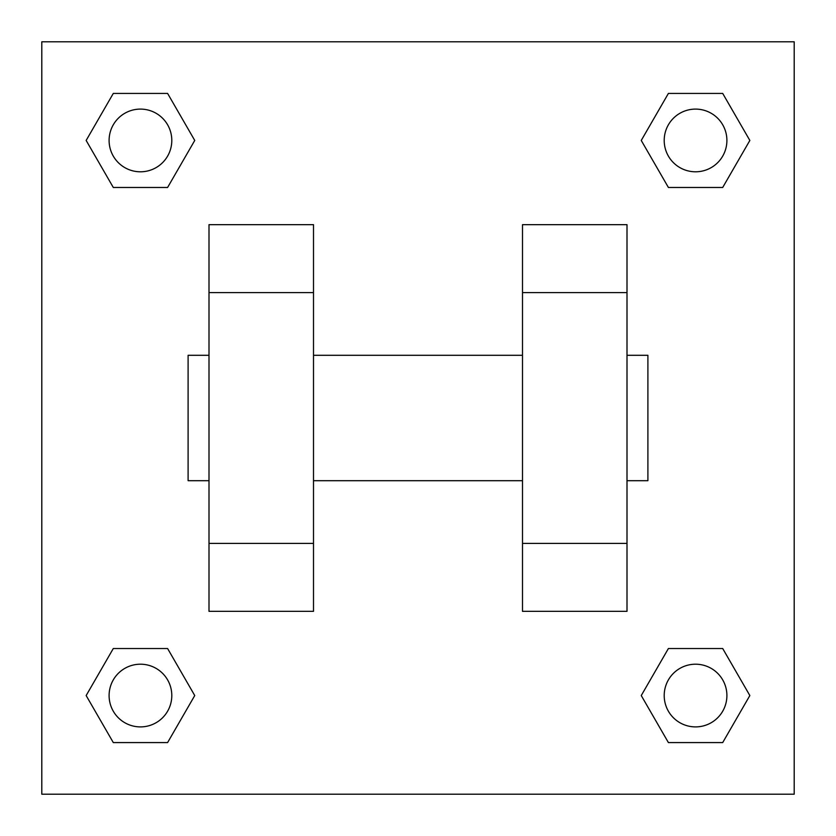 <?xml version="1.0" encoding="UTF-8"?>
<svg xmlns="http://www.w3.org/2000/svg" width="836" height="836" viewBox="0 0 836 836"><rect width="100%" height="100%" fill="white"/><g stroke="black" fill="none" stroke-linecap="round" stroke-linejoin="round"><path stroke-width="1.25" d="M194.746 140.448L167.597 187.473L113.299 187.473L86.15 140.448L113.299 93.423L167.597 93.423L194.746 140.448L167.597 187.473L147.638 187.473M147.638 648.527L167.597 648.527L194.746 695.552L167.597 742.577L113.299 742.577L86.15 695.552L113.299 648.527L167.597 648.527M688.362 187.473L668.403 187.473L641.254 140.448L668.403 93.423L722.701 93.423L749.85 140.448L722.701 187.473L668.403 187.473M641.254 695.552L668.403 648.527L722.701 648.527L749.85 695.552L722.701 742.577L668.403 742.577L641.254 695.552L668.403 648.527L688.362 648.527M41.8 41.8L794.2 41.8L794.2 794.2L41.8 794.2L41.8 41.8M209 292.6L209 611.325L313.5 611.325L313.5 224.675L209 224.675L209 292.6L313.5 292.6M522.5 292.6L522.5 611.325L627 611.325L627 224.675L522.5 224.675L522.5 292.6L627 292.6M627 480.7L647.9 480.7L647.9 355.3L627 355.3M209 355.3L188.1 355.3L188.1 480.7L209 480.7M209 543.4L313.5 543.4M522.5 543.4L627 543.4M209 611.325L313.5 611.325M522.5 611.325L627 611.325M722.701 742.577L668.403 742.577L722.701 742.577L749.85 695.552M668.403 648.527L722.701 648.527L668.403 648.527M726.902 695.552A31.35 31.35 0 0 0 679.877 668.403A31.35 31.35 0 0 0 679.877 722.701A31.35 31.35 0 0 0 726.902 695.552M86.15 695.552L113.299 648.527M167.597 742.577L113.299 742.577L167.597 742.577L194.746 695.552M171.798 695.552A31.35 31.35 0 0 0 124.773 668.403A31.35 31.35 0 0 0 124.773 722.701A31.35 31.35 0 0 0 171.798 695.552M641.254 140.448L668.403 93.423L722.701 93.423L668.403 93.423M749.85 140.448L722.701 187.473M726.902 140.448A31.35 31.35 0 0 0 679.877 113.299A31.35 31.35 0 0 0 679.877 167.597A31.35 31.35 0 0 0 726.902 140.448M86.15 140.448L113.299 93.423L167.597 93.423L113.299 93.423M167.597 187.473L113.299 187.473L167.597 187.473M171.798 140.448A31.35 31.35 0 0 0 124.773 113.299A31.35 31.35 0 0 0 124.773 167.597A31.35 31.35 0 0 0 171.798 140.448M313.5 480.7L522.5 480.7M313.5 355.3L522.5 355.3"/></g></svg>

